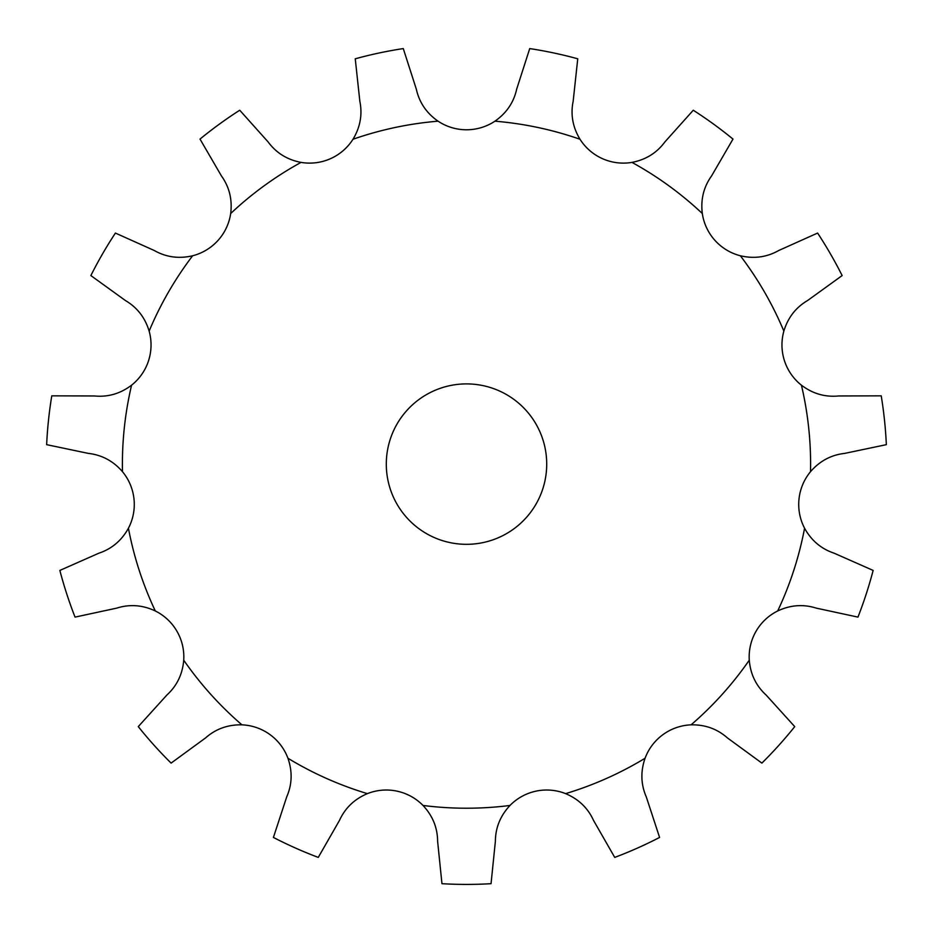 <?xml version="1.0" encoding="UTF-8"?>
<svg xmlns="http://www.w3.org/2000/svg" width="933" height="933" viewBox="0 0 933 933"><rect width="100%" height="100%" fill="white"/><g stroke="black" fill="none" stroke-linecap="round" stroke-linejoin="round"><path stroke-width="0.7" stroke-dasharray="4.67 3.5" d="M631.956 162.389A51.338 51.338 0 0 1 580.011 139.262C572.722 127.203 570.448 114.491 573.177 101.137L577.749 58.802A420.305 420.305 0 0 0 529.722 48.586L516.684 89.136C513.745 102.443 506.491 113.126 494.933 121.185A51.338 51.338 0 0 1 438.067 121.185C426.509 113.126 419.255 102.443 416.316 89.136L403.278 48.586A420.305 420.305 0 0 0 355.251 58.802L359.823 101.137C362.552 114.491 360.278 127.203 352.989 139.262A51.338 51.338 0 0 1 301.044 162.389C287.201 159.741 276.238 152.93 268.144 141.968L239.734 110.234A420.305 420.305 0 0 0 200.012 139.087L221.413 175.905C229.343 186.997 232.434 199.534 230.684 213.517A51.338 51.338 0 0 1 192.63 255.77C178.903 258.977 166.121 257.216 154.26 250.499L115.4 233.063A420.305 420.305 0 0 0 90.863 275.573L125.384 300.508C137.139 307.412 145.058 317.617 149.14 331.098A51.338 51.338 0 0 1 131.576 385.177C120.334 393.691 107.936 397.283 94.373 395.965L51.782 395.837A420.305 420.305 0 0 0 46.65 444.656L88.332 453.391C101.872 454.931 113.255 461.019 122.48 471.678A51.338 51.338 0 0 1 128.427 528.23C121.617 540.569 111.75 548.896 98.828 553.211L59.864 570.425A420.305 420.305 0 0 0 75.037 617.11L116.672 608.141C129.664 604.024 142.539 604.969 155.298 610.952A51.338 51.338 0 0 1 183.731 660.191C182.541 674.232 176.908 685.86 166.855 695.062L138.271 726.62A420.305 420.305 0 0 0 171.112 763.101L205.493 737.98C215.698 728.93 227.839 724.556 241.927 724.836A51.338 51.338 0 0 1 287.935 758.249C292.554 771.568 292.134 784.478 286.688 796.969L273.416 837.437A420.305 420.305 0 0 0 318.27 857.404L339.449 820.457C345.093 808.048 354.4 799.103 367.392 793.633A51.338 51.338 0 0 1 423.011 805.459C432.644 815.734 437.519 827.699 437.624 841.321L441.95 883.691A420.305 420.305 0 0 0 491.05 883.691L495.376 841.321C495.481 827.699 500.356 815.734 509.989 805.459A51.338 51.338 0 0 1 565.608 793.633C578.6 799.103 587.907 808.048 593.551 820.457L614.73 857.404A420.305 420.305 0 0 0 659.584 837.437L646.312 796.969C640.866 784.478 640.446 771.568 645.065 758.249A51.338 51.338 0 0 1 691.073 724.836C705.161 724.556 717.302 728.93 727.507 737.98L761.888 763.101A420.305 420.305 0 0 0 794.729 726.62L766.145 695.062C756.092 685.86 750.459 674.232 749.269 660.191A51.338 51.338 0 0 1 777.702 610.952C790.461 604.969 803.336 604.024 816.328 608.141L857.963 617.11A420.305 420.305 0 0 0 873.136 570.425L834.172 553.211C821.25 548.896 811.383 540.569 804.573 528.23A51.338 51.338 0 0 1 810.52 471.678C819.745 461.019 831.128 454.931 844.668 453.391L886.35 444.656A420.305 420.305 0 0 0 881.219 395.837L838.627 395.965C825.064 397.283 812.666 393.691 801.424 385.177A51.338 51.338 0 0 1 783.86 331.098C787.942 317.617 795.861 307.412 807.616 300.508L842.137 275.573A420.305 420.305 0 0 0 817.6 233.063L778.74 250.499C766.879 257.216 754.097 258.977 740.37 255.77A51.338 51.338 0 0 1 702.316 213.517C700.566 199.534 703.657 186.997 711.587 175.905L732.988 139.087A420.305 420.305 0 0 0 693.266 110.234L664.856 141.968C656.762 152.93 645.799 159.741 631.956 162.389A344.102 344.102 0 0 1 702.316 213.517M546.715 464.109A80.215 80.215 0 0 0 426.393 394.647A80.215 80.215 0 0 0 426.393 533.571A80.215 80.215 0 0 0 546.715 464.109M367.392 793.633A344.102 344.102 0 0 1 287.935 758.249M241.927 724.836A344.102 344.102 0 0 1 183.731 660.191M155.298 610.952A344.102 344.102 0 0 1 128.427 528.23M122.48 471.678A344.102 344.102 0 0 1 131.576 385.177M149.14 331.098A344.102 344.102 0 0 1 192.63 255.77M230.684 213.517A344.102 344.102 0 0 1 301.044 162.389M352.989 139.262A344.102 344.102 0 0 1 438.067 121.185M494.933 121.185A344.102 344.102 0 0 1 580.011 139.262M740.37 255.77A344.102 344.102 0 0 1 783.86 331.098M801.424 385.177A344.102 344.102 0 0 1 810.52 471.678M804.573 528.23A344.102 344.102 0 0 1 777.702 610.952M749.269 660.191A344.102 344.102 0 0 1 691.073 724.836M645.065 758.249A344.102 344.102 0 0 1 565.608 793.633M509.989 805.459A344.102 344.102 0 0 1 423.011 805.459"/><path stroke-width="1.4" d="M631.956 162.389C645.799 159.741 656.762 152.93 664.856 141.968L693.266 110.234A420.305 420.305 0 0 1 732.988 139.087L711.587 175.905C703.657 186.997 700.566 199.534 702.316 213.517A51.338 51.338 0 0 0 740.37 255.77C754.097 258.977 766.879 257.216 778.74 250.499L817.6 233.063A420.305 420.305 0 0 1 842.137 275.573L807.616 300.508C795.861 307.412 787.942 317.617 783.86 331.098A51.338 51.338 0 0 0 801.424 385.177C812.666 393.691 825.064 397.283 838.627 395.965L881.219 395.837A420.305 420.305 0 0 1 886.35 444.656L844.668 453.391C831.128 454.931 819.745 461.019 810.52 471.678A51.338 51.338 0 0 0 804.573 528.23C811.383 540.569 821.25 548.896 834.172 553.211L873.136 570.425A420.305 420.305 0 0 1 857.963 617.11L816.328 608.141C803.336 604.024 790.461 604.969 777.702 610.952A51.338 51.338 0 0 0 749.269 660.191C750.459 674.232 756.092 685.86 766.145 695.062L794.729 726.62A420.305 420.305 0 0 1 761.888 763.101L727.507 737.98C717.302 728.93 705.161 724.556 691.073 724.836A51.338 51.338 0 0 0 645.065 758.249C640.446 771.568 640.866 784.478 646.312 796.969L659.584 837.437A420.305 420.305 0 0 1 614.73 857.404L593.551 820.457C587.907 808.048 578.6 799.103 565.608 793.633A51.338 51.338 0 0 0 509.989 805.459C500.356 815.734 495.481 827.699 495.376 841.321L491.05 883.691A420.305 420.305 0 0 1 441.95 883.691L437.624 841.321C437.519 827.699 432.644 815.734 423.011 805.459A51.338 51.338 0 0 0 367.392 793.633C354.4 799.103 345.093 808.048 339.449 820.457L318.27 857.404A420.305 420.305 0 0 1 273.416 837.437L286.688 796.969C292.134 784.478 292.554 771.568 287.935 758.249A51.338 51.338 0 0 0 241.927 724.836C227.839 724.556 215.698 728.93 205.493 737.98L171.112 763.101A420.305 420.305 0 0 1 138.271 726.62L166.855 695.062C176.908 685.86 182.541 674.232 183.731 660.191A51.338 51.338 0 0 0 155.298 610.952C142.539 604.969 129.664 604.024 116.672 608.141L75.037 617.11A420.305 420.305 0 0 1 59.864 570.425L98.828 553.211C111.75 548.896 121.617 540.569 128.427 528.23A51.338 51.338 0 0 0 122.48 471.678C113.255 461.019 101.872 454.931 88.332 453.391L46.65 444.656A420.305 420.305 0 0 1 51.782 395.837L94.373 395.965C107.936 397.283 120.334 393.691 131.576 385.177A51.338 51.338 0 0 0 149.14 331.098C145.058 317.617 137.139 307.412 125.384 300.508L90.863 275.573A420.305 420.305 0 0 1 115.4 233.063L154.26 250.499C166.121 257.216 178.903 258.977 192.63 255.77A51.338 51.338 0 0 0 230.684 213.517C232.434 199.534 229.343 186.997 221.413 175.905L200.012 139.087A420.305 420.305 0 0 1 239.734 110.234L268.144 141.968C276.238 152.93 287.201 159.741 301.044 162.389A51.338 51.338 0 0 0 352.989 139.262C360.278 127.203 362.552 114.491 359.823 101.137L355.251 58.802A420.305 420.305 0 0 1 403.278 48.586L416.316 89.136C419.255 102.443 426.509 113.126 438.067 121.185A51.338 51.338 0 0 0 494.933 121.185C506.491 113.126 513.745 102.443 516.684 89.136L529.722 48.586A420.305 420.305 0 0 1 577.749 58.802L573.177 101.137C570.448 114.491 572.722 127.203 580.011 139.262A51.338 51.338 0 0 0 631.956 162.389A344.102 344.102 0 0 1 702.316 213.517M546.715 464.109A80.215 80.215 0 0 1 426.393 533.571A80.215 80.215 0 0 1 426.393 394.647A80.215 80.215 0 0 1 546.715 464.109M367.392 793.633A344.102 344.102 0 0 1 287.935 758.249M509.989 805.459A344.102 344.102 0 0 1 423.011 805.459M645.065 758.249A344.102 344.102 0 0 1 565.608 793.633M749.269 660.191A344.102 344.102 0 0 1 691.073 724.836M804.573 528.23A344.102 344.102 0 0 1 777.702 610.952M801.424 385.177A344.102 344.102 0 0 1 810.52 471.678M740.37 255.77A344.102 344.102 0 0 1 783.86 331.098M494.933 121.185A344.102 344.102 0 0 1 580.011 139.262M352.989 139.262A344.102 344.102 0 0 1 438.067 121.185M230.684 213.517A344.102 344.102 0 0 1 301.044 162.389M149.14 331.098A344.102 344.102 0 0 1 192.63 255.77M122.48 471.678A344.102 344.102 0 0 1 131.576 385.177M155.298 610.952A344.102 344.102 0 0 1 128.427 528.23M241.927 724.836A344.102 344.102 0 0 1 183.731 660.191"/></g></svg>
